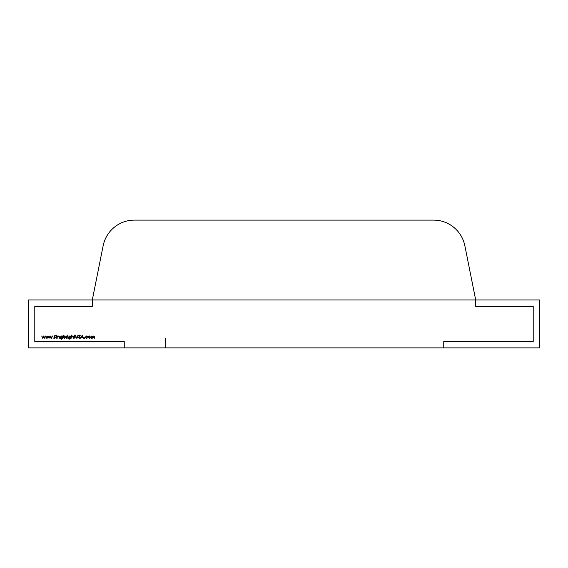 <?xml version="1.0" encoding="UTF-8"?>
<svg xmlns="http://www.w3.org/2000/svg" width="568" height="568" viewBox="0 0 568 568"><rect width="100%" height="100%" fill="white"/><g stroke="black" fill="none" stroke-linecap="round" stroke-linejoin="round"><path stroke-width="0.85" d="M464.858 245.781L475.7 299.975L475.7 306.365L533.21 306.365L533.21 341.51L443.75 341.51L443.75 347.9L539.6 347.9L539.6 299.975L475.7 299.975L475.7 306.365L533.21 306.365L533.21 341.51L443.75 341.51L443.75 347.9L28.4 347.9L28.4 299.975L92.3 299.975L103.142 245.781A31.95 31.95 0 0 1 134.467 220.1L433.533 220.1A31.95 31.95 0 0 1 464.858 245.781M92.3 299.975L475.7 299.975L92.3 299.975L92.3 306.365L34.79 306.365L34.79 341.51L124.25 341.51L124.25 347.9L124.25 341.51L34.79 341.51L34.79 306.365L92.3 306.365L92.3 299.975M165.657 338.315L165.657 347.9M88.161 337.151L88.48 336.327L89.375 335.936L90.582 337.151L89.375 338.358L88.161 337.151M84.497 338.358L84.497 337.825L84.497 338.358M80.258 337.534L79.343 338.4L78.37 337.697L79.343 338.066L79.967 337.527L78.576 335.78L79.364 335.035L80.216 335.581L78.867 335.773L80.258 337.534M74.152 335.979L74.564 335.979L74.564 335.035L75.26 335.979L74.848 336.27L74.848 338.315L74.152 335.979M69.708 335.936L70.631 336.391L70.915 335.979L70.83 338.549L69.736 339.217L68.543 338.478L69.708 338.933L70.631 337.868L69.701 338.315L68.501 337.136L69.708 335.936M67.741 335.489L67.741 334.999L67.741 335.489M63.588 337.882L63.297 335.035L63.588 336.405L64.539 335.936L65.76 337.151L64.532 338.358L63.588 337.882M57.893 338.315L57.602 335.979L57.893 336.398L58.781 335.936L59.654 337.122L59.654 338.315L59.335 336.682L58.731 336.228L57.936 336.845L57.893 338.315M56.764 335.489L56.764 334.999L56.764 335.489M53.165 338.358L53.165 337.825L53.165 338.358M46.335 338.315L45.319 335.979L46.32 337.662L47.08 335.979L47.875 337.662L48.883 335.979L47.904 338.315L47.101 336.632L46.335 338.315M42.735 338.315L41.712 335.979L42.714 337.662L43.48 335.979L44.276 337.662L45.277 335.979L44.297 338.315L43.495 336.632L42.735 338.315M49.941 338.315L48.919 335.979L49.927 337.662L50.687 335.979L51.482 337.662L52.483 335.979L51.51 338.315L50.701 336.632L49.941 338.315M54.407 338.315L54.123 335.12L54.407 336.334L56.154 335.12L54.585 336.554L56.275 338.315L54.407 336.774L54.407 338.315M56.907 338.315L56.622 335.979L56.907 338.315M61.436 335.936L62.359 336.391L62.643 335.979L62.558 338.549L61.458 339.217L60.265 338.478L61.436 338.933L62.359 337.868L61.422 338.315L60.229 337.136L61.436 335.936M66.534 338.315L66.25 335.979L66.534 336.327L67.102 335.936L66.534 338.315M67.89 338.315L67.599 335.979L67.89 338.315M71.859 338.315L71.575 335.035L71.859 336.419L72.747 335.936L73.62 337.122L73.336 338.315L73.3 336.682L72.697 336.228L71.902 336.845L71.859 338.315M75.892 337.726L75.835 335.12L76.133 337.456L76.872 338.066L77.56 337.527L77.88 335.12L77.88 337.051L76.886 338.4L75.892 337.726M80.67 338.315L82.225 335.12L83.695 338.315L82.914 337.293L81.465 337.293L80.67 338.315M85.292 337.165L86.606 335.936L87.671 336.483L86.584 336.228L85.583 337.144L86.584 338.066L87.671 337.818L86.577 338.358L85.292 337.165M91.441 338.315L91.15 335.979L92.989 336.504L93.848 335.936L94.636 337.051L94.345 338.315L93.791 336.228L92.747 338.315L92.193 336.228L91.441 338.315M62.359 337.136L61.458 336.228L60.513 337.151L61.436 338.031L62.359 337.136M63.588 337.144L64.525 338.066L65.469 337.151L64.532 336.228L63.588 337.144M70.631 337.136L69.729 336.228L68.785 337.151L69.715 338.031L70.631 337.136M82.765 336.966L82.197 335.745L81.622 336.966L82.765 336.966M90.291 337.158L89.375 336.228L88.452 337.158L89.375 338.066L90.291 337.158"/></g></svg>
